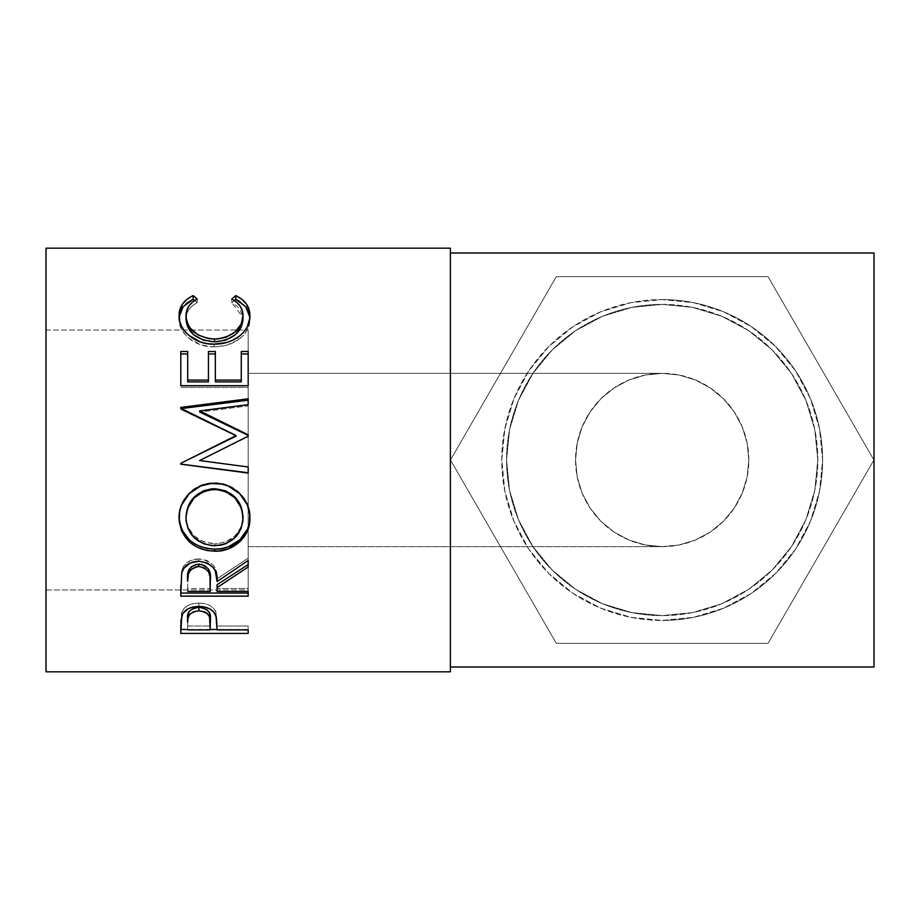 <?xml version="1.0" encoding="UTF-8"?>
<svg xmlns="http://www.w3.org/2000/svg" width="920" height="920" viewBox="0 0 920 920"><rect width="100%" height="100%" fill="white"/><g stroke="black" fill="none" stroke-linecap="round" stroke-linejoin="round"><path stroke-width="0.69" stroke-dasharray="4.6 3.45" d="M662.181 373.347A86.652 86.652 0 0 0 575.54 460A86.652 86.652 0 0 0 662.181 546.653L645.276 544.985L629.027 540.051L614.043 532.047L600.909 521.272L590.134 508.139L582.13 493.154L577.197 476.905L575.54 460L577.197 443.095L582.13 426.845L590.134 411.861L600.909 398.728L614.043 387.952L629.027 379.948L645.276 375.015L662.181 373.347L645.276 375.015L629.027 379.948L614.043 387.952L600.909 398.728L590.134 411.861L582.13 426.845L577.197 443.095L575.54 460L577.197 476.905L582.13 493.154L590.134 508.139L600.909 521.272L614.043 532.047L629.027 540.051L645.276 544.985L662.181 546.653L248.181 546.653L248.181 373.347L662.181 373.347L679.086 375.015L695.347 379.948L710.332 387.952L723.453 398.728L734.229 411.861L742.244 426.845L747.166 443.095L748.834 460L747.166 476.905L742.244 493.154L734.229 508.139L723.453 521.272L710.332 532.047L695.347 540.051L679.086 544.985L662.181 546.653L645.276 544.985L629.027 540.051L614.043 532.047L600.909 521.272L590.134 508.139L582.13 493.154L577.197 476.905L575.54 460L577.197 443.095L582.13 426.845L590.134 411.861L600.909 398.728L614.043 387.952L629.027 379.948L645.276 375.015L662.181 373.347L248.181 373.347L248.181 589.973L46 589.973L46 330.027L237.153 330.027L46 330.027L46 589.973L46 248.181L46 671.818L46 332.522L46 589.973L248.181 589.973L248.181 330.027L248.181 589.973L248.181 373.347L248.181 546.653L662.181 546.653L679.086 544.985L695.347 540.051L710.332 532.047L723.453 521.272L734.229 508.139L742.244 493.154L747.166 476.905L748.834 460L747.166 443.095L742.244 426.845L734.229 411.861L723.453 398.728L710.332 387.952L695.347 379.948L679.086 375.015L662.181 373.347L679.086 375.015L695.347 379.948L710.332 387.952L723.453 398.728L734.229 411.861L742.244 426.845L747.166 443.095L748.834 460L747.166 476.905L742.244 493.154L734.229 508.139L723.453 521.272L710.332 532.047L695.347 540.051L679.086 544.985L662.181 546.653A86.652 86.652 0 0 0 748.834 460A86.652 86.652 0 0 0 662.181 373.347M662.181 299.575A160.425 160.425 0 0 1 822.606 460A160.425 160.425 0 0 1 662.181 620.425A160.425 160.425 0 0 0 822.606 460A160.425 160.425 0 0 0 662.181 299.575L693.484 302.657L723.58 311.788L751.306 326.611L775.617 346.564L795.57 370.875L810.394 398.613L819.524 428.709L822.606 460L819.524 491.291L810.394 521.387L795.57 549.125L775.617 573.436L751.306 593.388L723.58 608.212L693.484 617.343L662.181 620.425L630.89 617.343L600.794 608.212L573.056 593.388L548.757 573.436L528.804 549.125L513.981 521.387L504.85 491.291L501.768 460L504.85 428.709L513.981 398.613L528.804 370.875L548.757 346.564L573.056 326.611L600.794 311.788L630.89 302.657L662.181 299.575A160.425 160.425 0 0 0 501.768 460A160.425 160.425 0 0 0 662.181 620.425A160.425 160.425 0 0 1 501.768 460A160.425 160.425 0 0 1 662.181 299.575L630.89 302.657L600.794 311.788L573.056 326.611L548.757 346.564L528.804 370.875L513.981 398.613L504.85 428.709L501.768 460L504.85 491.291L513.981 521.387L528.804 549.125L548.757 573.436L573.056 593.388L600.794 608.212L630.89 617.343L662.181 620.425L693.484 617.343L723.58 608.212L751.306 593.388L775.617 573.436L795.57 549.125L810.394 521.387L819.524 491.291L822.606 460L819.524 428.709L810.394 398.613L795.57 370.875L775.617 346.564L751.306 326.611L723.58 311.788L693.484 302.657L662.181 299.575M662.181 304.393A155.606 155.606 0 0 1 817.788 460A155.606 155.606 0 0 1 662.181 615.606A155.606 155.606 0 0 0 817.788 460A155.606 155.606 0 0 0 662.181 304.393L692.542 307.384L721.728 316.238L748.638 330.613L772.213 349.968L791.568 373.554L805.943 400.453L814.798 429.64L817.788 460L814.798 490.36L805.943 519.547L791.568 546.445L772.213 570.032L748.638 589.386L721.728 603.761L692.542 612.616L662.181 615.606L631.833 612.616L602.634 603.761L575.736 589.386L552.161 570.032L532.806 546.445L518.42 519.547L509.565 490.36L506.575 460L509.565 429.64L518.42 400.453L532.806 373.554L552.161 349.968L575.736 330.613L602.634 316.238L631.833 307.384L662.181 304.393A155.606 155.606 0 0 0 506.575 460A155.606 155.606 0 0 0 662.181 615.606A155.606 155.606 0 0 1 506.575 460A155.606 155.606 0 0 1 662.181 304.393L631.833 307.384L602.634 316.238L575.736 330.613L552.161 349.968L532.806 373.554L518.42 400.453L509.565 429.64L506.575 460L509.565 490.36L518.42 519.547L532.806 546.445L552.161 570.032L575.736 589.386L602.634 603.761L631.833 612.616L662.181 615.606L692.542 612.616L721.728 603.761L748.638 589.386L772.213 570.032L791.568 546.445L805.943 519.547L814.798 490.36L817.788 460L814.798 429.64L805.943 400.453L791.568 373.554L772.213 349.968L748.638 330.613L721.728 316.238L692.542 307.384L662.181 304.393M237.164 330.027L248.181 330.027L237.164 330.027M450.374 253L450.374 667L450.374 253M874 253L874 667L874 253M556.324 643.356L768.05 643.356L873.908 460L768.05 276.644L556.324 276.644L450.466 460L556.324 643.356L450.466 460L556.324 276.644L768.05 276.644L873.908 460L768.05 643.356L873.908 460L768.05 276.644L556.324 276.644L450.466 460L556.324 643.356L768.05 643.356L556.324 643.356L768.05 643.356L873.908 460L768.05 276.644L556.324 276.644L450.466 460L556.324 643.356M450.374 248.181L450.374 671.818L450.374 248.181M450.374 667L450.374 500.388L450.374 667M197.202 298.966L197.202 302.622C189.681 306.624 185.932 312.144 185.978 319.194L186.633 314.306L188.738 309.764L192.314 305.82L197.202 302.622L197.202 298.966M242.834 316.457L243.006 318.895L242.926 317.446L231.771 302.622L231.771 298.966L231.771 302.622L234.301 300.529L231.771 302.622L236.532 305.796L240.143 309.649L242.926 317.434M179.25 315.928L179.618 324.012L181.412 329.084L185.863 335.421L188.887 338.238L200.353 344.643L210.577 346.667L217.35 346.69L226.918 345.115L238.13 339.894L243.409 335.386L247.169 330.13L249.274 324.507L249.918 315.583L249.918 318.86C250.148 326.899 246.215 333.902 238.13 339.894L238.13 337.099L238.13 339.894C231.196 344.54 223.192 346.84 214.095 346.794L214.095 344.16L214.095 346.794C194.798 347.495 178.089 332.568 179.066 318.918L179.124 317.135M194.614 300.495L197.202 302.622L194.614 300.495M180.791 351.486L180.791 385.698M187.703 353.947L187.703 381.88L187.703 353.947M208.437 381.88L208.437 351.486L208.437 381.88M215.349 380.075L215.349 351.486M241.27 381.88L241.27 351.486L241.27 381.88M248.181 353.947L248.181 387.389L248.181 385.698L248.181 387.389L180.791 387.389L248.181 387.389L248.181 385.698M248.181 436.183L200.686 460L248.181 436.724L248.181 435.401M248.181 404.639L248.181 405.892L199.686 412.01L248.181 405.892L248.181 400.188M180.791 407.422L181.355 408.537L180.791 407.422M180.791 408.273L180.791 409.446L180.791 408.273M236.095 436.103L180.791 409.446L236.095 436.103M180.791 463.323L187.392 460L180.791 463.243L180.791 464.186M248.181 472.776L248.181 466.992M199.583 460.541L248.181 466.831L199.583 460.541M214.463 483.402L214.463 482.873C233.312 482.08 250.7 498.939 249.918 516.695L249.297 510.151L247.353 503.803L239.568 492.809L228.079 485.334L221.398 483.471L214.463 483.402M179.078 517.983L179.066 517.212C178.112 499.261 195.281 482.011 214.463 482.873L207.46 483.471L200.721 485.357L189.175 492.959L181.516 504.171L179.642 510.6L179.078 517.983M240.971 506.322L241.419 507.495M238.429 501.434L239.096 502.527M188.083 506.379L188.588 505.252M186.105 519.604L185.978 516.925C187.542 533.428 197.144 542.374 214.762 543.778L203.63 541.857L194.281 536.049L188.14 527.309L186.105 519.604M217.58 543.662L214.762 543.778C232.196 542.294 241.615 533.347 243.006 516.925L241.017 527.252L234.945 535.934L225.791 541.822L217.58 543.662M214.762 545.721L214.762 543.778L214.762 545.721M180.791 585.557L181.711 570.377C184.126 563.12 189.83 559.303 198.812 558.923L198.812 561.223L198.812 558.923C211.864 560.751 217.959 567.364 217.085 578.76L217.085 581.532L217.085 578.76L248.181 558.175L248.181 560.464M248.181 564.558L248.181 558.175L217.085 578.76L215.291 568.445L213.382 565.259L207.08 560.498L198.812 558.923L190.244 560.636L183.896 565.8L181.711 570.377L180.791 596.148M248.181 593.055L248.181 588.478L217.085 588.478L217.085 584.672L217.085 588.478L248.181 588.478L248.181 591.468M189.324 569.101L190.98 567.053M187.703 588.478L187.703 578.565L187.703 588.478L210.162 588.478L187.703 588.478L187.703 591.468L187.703 588.478M210.266 578.806L210.162 588.478L210.266 578.806M201.779 564.42L204.527 565.443M210.162 591.468L210.162 588.478L210.162 591.468M180.791 625.496L181.803 611.961C184.391 606.292 190.083 603.347 198.869 603.117L198.869 606.441L198.869 603.117C207.897 603.359 213.601 606.429 215.97 612.317L217.085 626.957L215.97 612.317L213.808 608.626L209.944 605.567L204.723 603.669L198.869 603.117L193.142 603.658L187.99 605.475L184.08 608.396L181.516 612.858L180.791 633.42M248.181 633.42L248.181 626.014L217.085 626.014L217.085 629.878L217.085 623.162L217.085 626.014L248.181 626.014L248.181 629.878M248.181 629.476L217.085 629.476L248.181 629.476M210.174 629.476L187.703 629.476L210.174 629.476M187.703 626.014L187.703 618.539L187.703 626.014L210.162 626.014L187.703 626.014L187.703 629.878L187.703 626.014M210.312 618.872L210.162 626.014L210.312 618.872M209.541 613.168L210.036 615.089M210.162 629.878L210.162 626.014L210.162 629.878M248.181 330.027L248.181 434.642L248.181 330.027"/><path stroke-width="1.38" d="M46 671.818L450.374 671.818L450.374 248.181L46 248.181L46 671.818L46 248.181L450.374 248.181L450.374 671.818L46 671.818M248.181 633.42L180.791 633.42L180.952 620.471L182.723 613.617L187.99 608.856L193.142 607.005L198.869 606.441L204.723 607.016L209.944 608.948L213.808 612.087L216.373 617.32L217.085 629.878L248.181 629.878L248.181 633.42L248.181 629.878L217.085 629.878L215.97 615.859C213.555 609.81 207.851 606.682 198.869 606.441C190.083 606.682 184.391 609.707 181.803 615.491L180.791 633.42L248.181 633.42L248.181 629.878M248.181 596.148L180.791 596.148L181.711 572.941L183.896 568.261L190.244 562.982L198.812 561.223L207.08 562.833L213.382 567.709L215.291 570.975L217.085 581.532L248.181 560.464L248.181 566.984L217.085 587.581L217.085 591.468L248.181 591.468L248.181 596.148L248.181 591.468L217.085 591.468L217.085 587.581L248.181 566.984L248.181 560.464L217.085 581.532C217.959 569.871 211.864 563.109 198.812 561.223C189.819 561.625 184.115 565.535 181.711 572.941L180.791 596.148L248.181 596.148M179.227 521.87L179.642 511.773L181.527 505.16L189.186 493.706L200.721 485.955L210.933 483.552L221.409 484.012L228.102 485.932L239.591 493.591L247.342 504.804L249.768 514.648L249.308 524.641L247.422 530.978L239.763 541.707L228.355 548.86L218.258 551.08L207.862 550.654L201.192 548.906L195.017 546.009L189.566 542.064L181.769 531.426L179.227 521.87M248.181 404.639L248.181 398.797L180.791 407.422L180.791 408.273L236.095 435.551L180.791 463.323L180.791 464.186L248.181 472.776L248.181 466.992L199.583 460.552L248.181 436.183L248.181 434.827L199.686 410.895L248.181 434.827L248.181 436.183L199.583 460.552L248.181 466.992L248.181 473.075L180.791 464.186L180.791 463.323L236.095 435.551L180.791 408.273L180.791 407.422L248.181 398.797L248.181 404.639L199.686 410.895L199.686 412.01L248.181 435.401L199.686 412.01L199.686 410.895L248.181 404.639L248.181 400.188L180.791 408.618L248.181 400.188M215.349 380.075L215.349 381.88L241.27 381.88L241.27 380.075L215.349 380.075L215.349 353.947L208.437 353.947L215.349 353.947L215.349 351.486L215.349 381.88L241.27 381.88L241.27 351.486L248.181 351.486L248.181 385.698L180.791 385.698L180.791 351.486L187.703 351.486L187.703 380.075L208.437 380.075L208.437 351.486L215.349 351.486L215.349 380.075L241.27 380.075L241.27 351.486L248.181 351.486L248.181 385.698L248.181 353.947L241.27 353.947L248.181 353.947M191.486 296.401L193.154 295.584L197.202 298.966L192.314 302.231L188.738 306.268L186.633 310.914L186.093 318.044L187.99 324.38L190.532 328.394L198.294 335.087L208.828 338.709L217.453 339.031L225.871 337.329L235.209 331.89L241.166 324.162L243.006 315.606L242.316 310.695L240.143 306.153L236.532 302.22L231.771 298.966L235.784 295.584L241.891 299.299L246.399 304.037L249.09 309.557L249.757 318.458L247.169 327.117L243.409 332.488L239.568 336.03L232.829 340.193L226.918 342.447L214.095 344.16L207.092 343.631L200.353 341.964L188.887 335.397L184.564 331.004L181.412 326.048L179.618 320.85L179.25 312.57L182.517 304.048L187.001 299.287L191.486 296.401M450.374 667L874 667L874 253L450.374 253L874 253L874 667L450.374 667M185.978 319.194L185.978 315.916C185.966 308.695 189.704 303.036 197.202 298.966L193.154 295.584C183.701 300.184 178.998 306.866 179.066 315.641C177.997 329.498 194.821 344.908 214.095 344.16C223.18 344.206 231.184 341.849 238.13 337.099C246.226 330.935 250.159 323.771 249.918 315.583C249.929 306.854 245.214 300.196 235.784 295.584L231.771 298.966C239.165 303.025 242.914 308.568 243.006 315.606C242.006 329.464 232.518 337.306 214.555 339.135C196.754 337.375 187.231 329.624 185.978 315.916L185.978 319.194C187.231 332.58 196.765 340.147 214.555 341.883L214.555 339.135L214.555 341.883C232.507 340.112 241.983 332.442 243.006 318.895L243.006 315.606L242.903 320.976L241.166 327.255L235.209 334.799L225.871 340.124L214.555 341.883L203.32 340.135L193.982 334.938L187.99 327.474L185.978 319.194M249.872 317.354L249.09 312.972L246.399 307.579L239.016 301.001L235.784 299.322L234.301 300.529L235.784 299.322L235.784 295.584L235.784 299.322L245.916 306.923L249.861 317.308M179.124 317.135L183.08 306.832L193.154 299.322L193.154 295.584L193.154 299.322L194.614 300.495L193.154 299.322L187.001 302.945L182.517 307.591L179.25 315.974M180.791 385.698L180.791 353.947L187.703 353.947L180.791 353.947L180.791 351.486L180.791 385.698L248.181 385.698M215.349 351.486L208.437 351.486L208.437 381.88L187.703 381.88L187.703 380.075L187.703 381.88L208.437 381.88L208.437 380.075L187.703 380.075L187.703 351.486L180.791 351.486M248.181 436.183L248.181 435.401M180.791 408.618L180.791 407.422M187.392 460L236.095 436.103L187.392 460M248.181 472.776L180.791 464.094L180.791 463.323M180.791 464.186L248.181 473.075L248.181 466.992M249.918 518.017C250.7 499.836 233.358 482.632 214.463 483.402C195.293 482.517 178.135 500.158 179.066 518.535C181.228 538.913 193.142 549.803 214.785 551.218C233.668 551.908 250.757 536.164 249.918 518.017M249.918 516.695C250.734 534.474 233.691 549.78 214.785 549.148L214.785 551.218L214.785 549.148C193.142 547.756 181.228 537.107 179.066 517.212L179.733 523.664L181.769 529.805L189.566 540.201L195.017 544.053L201.192 546.882L207.862 548.596L214.785 549.148L221.708 548.596L228.355 546.837L239.763 539.856L247.422 529.368L249.308 523.181L249.918 516.695M241.419 507.495L243.006 518.247C241.626 535.026 232.219 544.18 214.762 545.721C197.156 544.295 187.553 535.141 185.978 518.247C187.381 500.951 196.88 491.337 214.452 489.405C232.173 491.234 241.695 500.848 243.006 518.247L243.006 516.925C241.684 499.905 232.162 490.509 214.452 488.738L225.618 490.831L234.968 497.065L238.429 501.434M239.096 502.527L240.971 506.322M188.588 505.252L194.085 497.156L203.331 490.854L211.6 488.853L214.452 488.738L214.452 489.405L214.452 488.738C196.88 490.624 187.381 500.02 185.978 516.925L188.083 506.379M185.978 516.925L185.978 518.247L185.978 516.925M248.181 564.558L217.085 584.672L248.181 564.558L248.181 560.464M217.085 584.672L217.085 587.581L217.085 584.672M248.181 593.055L180.791 593.055L248.181 593.055L248.181 591.468M180.791 596.148L180.791 585.557M190.98 567.053L195.88 564.42L201.848 564.431M204.505 565.432L208.495 569.158L209.978 573.942L210.266 578.806C211.485 570.768 207.667 565.857 198.8 564.075C190.152 565.823 186.461 570.664 187.703 578.565L188.381 571.4L189.439 568.905M198.8 564.075L198.8 566.49C207.678 568.376 211.496 573.401 210.266 581.566L210.162 591.468L187.703 591.468L210.162 591.468L209.978 576.587L208.495 571.688L204.527 567.893L198.8 566.49L198.8 564.075M187.703 578.565L187.703 581.325C186.427 573.275 190.13 568.33 198.8 566.49L195.88 566.846L190.98 569.549L188.381 573.999L187.703 581.325L187.703 578.565M217.085 629.476L210.174 629.476L217.085 629.476M180.791 633.42L180.791 629.476L187.703 629.476L180.791 629.476L180.791 625.496M197.443 607.395L201.836 607.591L206.862 609.672L209.541 613.168L210.312 618.849C211.496 612.594 207.69 608.741 198.892 607.327L198.892 610.754C207.702 612.237 211.508 616.181 210.312 622.564L210.162 629.878L187.703 629.878L210.162 629.878L209.541 616.733L206.862 613.157L204.562 611.846L198.892 610.754L198.892 607.327C190.267 608.672 186.53 612.409 187.703 618.539L187.967 614.847L189.416 611.168L193.373 608.373L197.443 607.395M187.703 618.539L187.703 622.231C186.518 615.997 190.256 612.168 198.892 610.754L193.373 611.823L189.416 614.686L187.967 618.447L187.703 622.231L187.703 618.539M211.91 545.617L220.386 545.249L225.791 543.731L234.945 537.705L241.017 528.816L242.891 520.962L242.512 512.75L240.971 507.403L234.968 497.927L225.618 491.544L217.304 489.532L208.771 489.923L203.331 491.579L194.085 498.03L188.083 507.46L186.105 515.51L186.105 520.984L188.14 528.873L194.281 537.82L203.63 543.754L211.91 545.617M210.266 581.543L210.266 578.784M210.312 622.541L210.312 618.849"/></g></svg>
